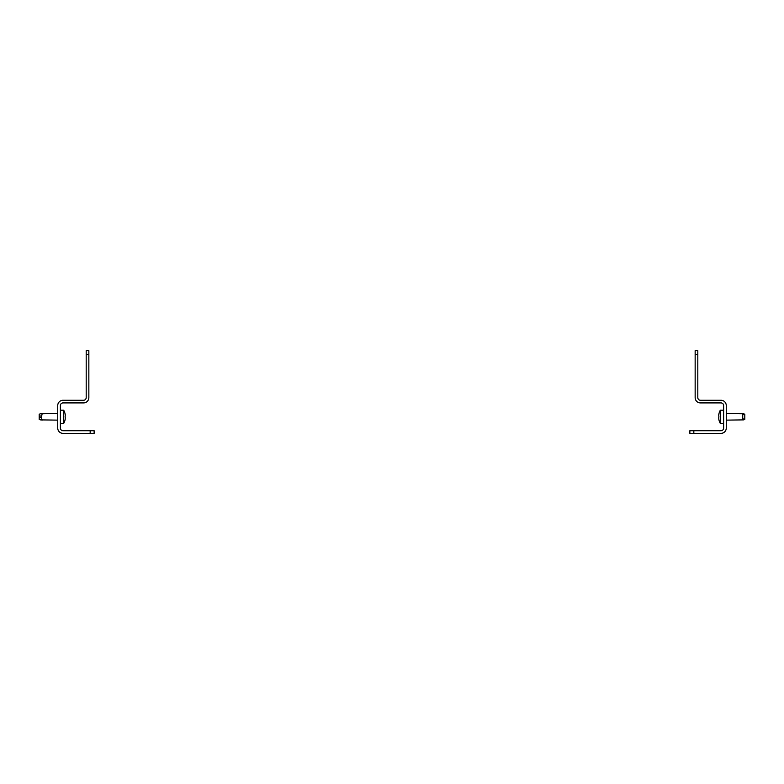 <?xml version="1.0" encoding="UTF-8"?>
<svg xmlns="http://www.w3.org/2000/svg" width="784" height="784" viewBox="0 0 784 784"><rect width="100%" height="100%" fill="white"/><g stroke="black" fill="none" stroke-linecap="round" stroke-linejoin="round"><path stroke-width="1.18" d="M90.17 433.366L90.17 430.72L94.139 430.72L94.139 433.366L63.034 433.366A5.292 5.292 0 0 1 57.732 428.074L57.732 405.573A5.292 5.292 0 0 1 63.034 400.271L83.545 400.271A2.646 2.646 0 0 0 86.191 397.625L86.191 350.634L88.847 350.634L88.847 354.603L86.191 354.603M90.17 430.72L63.034 430.72A2.646 2.646 0 0 1 60.378 428.074L60.378 405.573A2.646 2.646 0 0 1 63.034 402.917L83.545 402.917A5.292 5.292 0 0 0 88.847 397.625L88.847 354.603M693.83 433.366L689.861 433.366L689.861 430.72L693.83 430.72L693.83 433.366L720.966 433.366A5.292 5.292 0 0 0 726.268 428.074L726.268 405.573A5.292 5.292 0 0 0 720.966 400.271L700.455 400.271A2.646 2.646 0 0 1 697.809 397.625L697.809 354.603L695.153 354.603L695.153 350.634L697.809 350.634L697.809 354.603M693.83 430.72L720.966 430.72A2.646 2.646 0 0 0 723.622 428.074L723.622 405.573A2.646 2.646 0 0 0 720.966 402.917L700.455 402.917A5.292 5.292 0 0 1 695.153 397.625L695.153 354.603M39.2 419.401L40.405 419.881L39.2 419.401L40.405 419.881L39.2 419.401L39.2 414.246L40.405 413.756L57.732 413.511M40.405 419.881L57.732 420.136M60.378 423.438L63.69 423.438A13.593 13.593 0 0 0 65.258 418.832L65.248 418.881A13.485 6.742 180 0 1 65.121 419.401L65.121 419.058A13.485 13.485 0 0 0 65.248 418.029L65.248 417.686A13.485 6.742 180 0 0 65.121 417.166L65.121 416.48A13.485 6.742 0 0 0 65.248 415.961L65.248 415.618A13.485 13.485 0 0 0 65.121 414.589L65.121 414.246A13.485 6.742 0 0 1 65.248 414.756L65.15 414.756M60.378 410.199L63.69 410.199L63.69 423.438M63.69 410.199A13.593 13.593 0 0 1 65.258 414.814L65.16 414.814M42.199 420.136L41.268 417.892L42.199 413.511M65.121 417.166A13.485 6.742 180 0 1 65.248 417.686M743.82 413.952L744.8 414.246L744.8 419.401L743.595 419.881L726.268 420.136M718.879 416.48L718.879 416.48A13.485 6.742 -0 0 1 718.752 415.961A13.485 6.742 -0 0 0 718.879 416.48L718.879 417.166A13.485 6.742 180 0 0 718.752 417.686L718.752 418.029A13.485 13.485 0 0 0 718.879 419.058L718.879 419.401A13.485 6.742 180 0 1 718.752 418.881L718.85 418.881M723.622 410.199L720.31 410.199A13.593 13.593 0 0 0 718.742 414.814L718.752 414.756A13.485 6.742 -0 0 1 718.879 414.246L718.879 414.589A13.485 13.485 0 0 0 718.752 415.618L718.752 415.961M723.622 423.438L720.31 423.438L720.31 410.199M720.31 423.438A13.593 13.593 0 0 1 718.742 418.832L718.84 418.832M726.268 413.511L743.595 413.756L742.732 413.58L742.732 418.999L743.595 419.881M741.801 413.511L742.732 413.58M41.268 420.067L39.2 419.342M41.268 415.755L39.2 416.48M41.268 417.892L39.2 417.166M742.732 418.999L744.8 418.999M742.732 414.648L744.8 414.648M39.2 414.246L40.386 413.766M744.8 414.246L743.595 413.756"/></g></svg>
